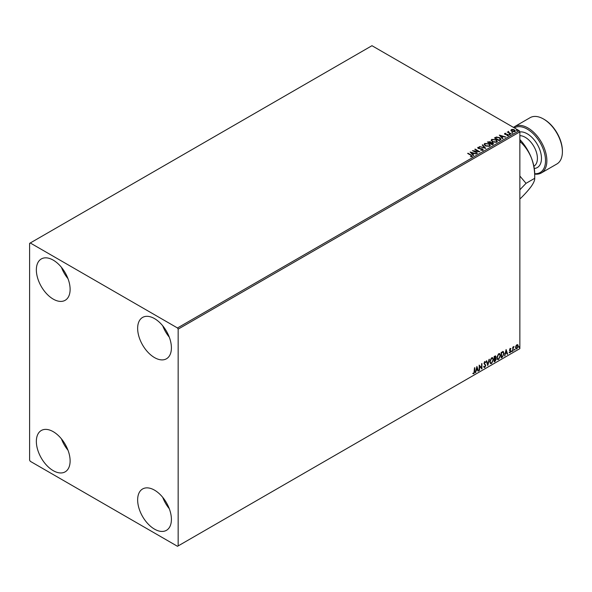 <?xml version="1.0" encoding="UTF-8"?>
<svg xmlns="http://www.w3.org/2000/svg" width="592" height="592" viewBox="0 0 592 592"><rect width="100%" height="100%" fill="white"/><g stroke="black" fill="none" stroke-linecap="round" stroke-linejoin="round"><path stroke-width="0.89" d="M154.527 529.144A23.872 13.786 60 0 1 138.928 508.106A23.872 13.786 60 0 1 142.591 488.977A23.872 13.786 60 0 1 154.527 490.154A23.872 13.786 60 0 1 170.126 511.199A23.872 13.786 60 0 1 166.463 530.328A23.872 13.786 60 0 1 154.527 529.144M169.282 508.691A23.872 13.786 60 0 1 162.733 497.354M53.236 299.115A23.872 13.786 60 0 1 37.636 278.077A23.872 13.786 60 0 1 41.299 258.948A23.872 13.786 60 0 1 53.236 260.132A23.872 13.786 60 0 1 68.835 281.17A23.872 13.786 60 0 1 65.172 300.299A23.872 13.786 60 0 1 53.236 299.115M67.991 278.669A23.872 13.786 60 0 1 61.442 267.325M154.527 357.598A23.872 13.786 60 0 1 138.928 336.559A23.872 13.786 60 0 1 142.591 317.43A23.872 13.786 60 0 1 154.527 318.614A23.872 13.786 60 0 1 170.126 339.653A23.872 13.786 60 0 1 166.463 358.782A23.872 13.786 60 0 1 154.527 357.598M169.282 337.144A23.872 13.786 60 0 1 162.733 325.807M53.236 470.662A23.872 13.786 60 0 1 37.636 449.624A23.872 13.786 60 0 1 41.299 430.495A23.872 13.786 60 0 1 53.236 431.679A23.872 13.786 60 0 1 68.835 452.717A23.872 13.786 60 0 1 65.172 471.846A23.872 13.786 60 0 1 53.236 470.662M67.991 450.216A23.872 13.786 60 0 1 61.442 438.872M29.6 243.364L29.6 460.139L30.273 461.309L177.489 546.298L178.162 545.913L178.162 329.137L177.489 327.968L30.273 242.979L29.6 243.364M515.906 345.957L516.89 344.729L517.867 344.825L518.222 346.039L516.89 348.858L516.098 348.932L515.551 347.578L515.906 345.957M517.674 344.662L518.222 346.039M512.768 351.167L512.768 347.178L513.131 346.971L513.131 347.556L514.041 346.512L513.19 348.214L512.768 351.167M510.245 348.562L510.948 348.725L509.919 349.783L510.948 351.137L510.178 352.728L509.431 352.625L510.585 351.367L509.557 350.013L510.245 348.562L510.948 348.725L510.482 348.999M510.733 349.191L510.001 348.888L509.919 349.783M509.645 349.628L510.948 351.137M510.681 350.982L510.178 352.728L509.431 352.625M509.645 352.136L510.141 352.262M510.496 351.034L509.668 350.56M503.03 351.53L504.103 353.513L502.29 357.22L501.195 357.849L501.195 352.395L503.437 351.626M495.445 355.859L495.208 358.049L496.222 359.174L495.104 361.364L494.165 361.912L494.165 356.451L495.593 355.91L495.918 356.791L495.474 358.204L495.874 358.278M487.801 365.582L486.284 361.002L486.676 360.772L487.83 364.25L489.377 359.218L487.801 365.582M479.557 370.34L479.194 370.555L479.194 365.094L481.555 367.802L481.918 363.518L481.918 368.979L479.557 366.278L479.557 370.34L479.194 370.237M474.407 371.487L474.769 367.647L474.769 371.332L473.903 373.744L473.008 373.633L473.193 373.108L473.903 373.189L474.407 371.487M474.495 367.802L473.903 373.744L473.008 373.633M178.162 545.913L519.857 348.636L519.857 131.861L178.162 329.137M476.893 366.426L478.469 370.969L478.07 371.199L477.581 369.734L476.257 370.496L475.376 372.753L476.893 366.426M485.455 362.6L484.552 362.112L485.181 362.445L484.552 362.112L484.071 363.074L485.529 365.242L484.804 367.454L483.738 366.877L484.034 366.426L484.774 366.907L485.433 365.604L483.982 363.466L484.826 361.705L485.736 362.097L485.455 362.6L484.818 362.267L484.345 363.229L485.795 365.405L484.804 367.454L484.189 367.499M484.034 366.426L484.774 366.907M484.826 361.705L485.736 362.097L485.248 362.326M489.799 361.727L491.597 357.797L492.692 357.701L493.432 359.596L491.619 363.518L490.546 363.606L489.799 361.727M496.829 357.664L498.627 353.735L499.722 353.639L500.462 355.54L498.649 359.455L497.576 359.544L496.829 357.664M506.101 349.561L507.677 354.105L507.277 354.334L506.796 352.869L505.464 353.631L504.584 355.896L506.101 349.561M511.614 351.448L511.917 350.819L511.917 351.729L511.347 351.293M511.917 350.819L512.221 351.1L511.651 351.574M514.404 349.842L514.707 349.206L514.707 350.116L514.13 349.68M514.707 349.206L515.01 349.487L514.433 349.961M518.947 347.215L519.251 346.586L519.251 347.497L518.681 347.06M519.251 346.586L519.554 346.868L518.984 347.341M510.94 130.492L511.347 129.596L512.894 129.359L514.478 129.863L515.38 131.017L514.922 131.661L511.814 131.402L510.896 130.247M510.741 134.007L507.285 132.009L508.158 132.097L508.617 131.313L508.817 132.408L511.103 133.799L510.741 134.007M507.559 132.171L508.158 132.408L508.617 131.313M508.587 131.683L508.817 132.719L510.837 133.955M504.495 133.947L504.71 133.429L505.901 133.311L505.154 133.666L505.265 134.132L507.988 134.517L508.217 135.531L507.004 135.694L507.751 135.309L507.64 134.732L504.917 134.354L504.71 133.429L504.917 134.354M505.154 133.666L505.265 134.443L505.664 134.266M508.484 135.154L508.217 135.531M506.885 135.701L507.751 135.627L507.64 134.732M500.262 140.052L499.167 140.689L494.438 137.958L496.451 136.996L499.774 137.677L501.032 139.15L500.262 140.052M492.137 144.751L487.408 142.021L490.339 141.68L490.901 142.517L492.855 142.783L493.084 144.204L492.137 144.751M490.916 142.391L490.901 142.827L492.855 142.783M493.513 143.619L493.084 144.204M485.773 148.422L479.527 146.564L484.663 147.748L482.228 145.01L482.621 144.781L485.773 148.422M477.529 153.18L472.438 150.664L478.329 151.33L474.806 149.295L475.169 149.088L479.897 151.818L474.014 151.152L477.529 153.18M470.381 156.71L471.513 156.236L470.795 155.237L467.65 153.424L468.013 153.217L471.21 155.06L472.002 156.51L470.559 156.717L471.617 156.147M472.32 156.081L472.002 156.51M177.489 327.968L519.184 130.691L371.968 45.702L30.273 242.979M470.137 151.989L476.442 153.809L474.044 153.446L472.712 154.209L473.748 155.363L473.348 155.592L470.137 151.989M482.894 150.22L480.8 150.242L482.384 149.961L482.243 149.117L478.21 148.466L477.951 147.341L479.661 147.275L478.432 147.623L478.551 148.244L482.613 148.91L482.894 150.22L483.235 149.732M480.859 149.931L482.384 150.272L482.243 149.117M477.655 147.778L479.661 147.275M478.432 147.623L478.551 148.555L479.387 148.466M485.433 145.913L484.13 144.307L484.722 143.434L489.044 143.804L490.317 145.41L489.717 146.283L485.433 145.913M492.463 141.858L491.16 140.252L491.752 139.372L496.074 139.742L497.347 141.355L496.747 142.228L492.463 141.858M499.345 135.124L505.649 136.944L503.252 136.582L501.927 137.344L502.956 138.498L502.556 138.728L499.345 135.124M509.253 134.48L509.164 134.073L509.956 134.532M512.043 132.867L511.954 132.467L512.739 132.919M516.587 130.247L516.498 129.84L517.193 129.892L517.282 130.299L516.498 130.151L517.193 129.892L517.282 130.299M519.184 130.691L519.857 131.861M468.013 153.528L471.21 155.37L472.002 156.828M470.448 152.344L476.086 154.016M473.563 155.474L472.712 154.209M471.306 152.632L472.386 154.149L473.4 153.254L471.306 152.632L472.386 153.839L473.4 153.254M473.008 150.99L478.329 151.33M475.169 149.399L479.335 151.804M477.263 153.335L474.014 151.152M482.384 150.272L482.243 149.428L482.384 150.272M478.432 147.933L478.551 148.555L478.432 147.933M479.387 148.777L480.304 148.481M480.304 148.792L482.613 148.91M482.613 149.221L482.894 150.531M479.927 146.653L484.663 147.748M482.406 145.218L482.621 144.781M482.621 145.092L485.521 148.348M484.145 144.47L484.722 143.434M484.722 143.745L489.044 143.804M489.044 144.115L490.309 145.565M484.767 144.581L485.788 146.017L489.221 146.32L489.695 145.432M488.681 144.011L485.218 143.701L484.752 144.418L485.788 145.706L489.221 146.009L489.717 145.269L488.681 144.011M487.682 142.176L490.339 141.68M490.339 141.991L490.901 142.827M492.855 143.094L493.491 143.775M490.257 143.242L492.011 144.566L492.492 142.99L490.257 143.242L492.011 144.256L492.492 142.99M488.259 142.087L489.769 143.279L489.984 141.895L488.259 142.087L489.769 142.961L489.984 141.895M491.175 140.415L491.752 139.372M491.752 139.682L496.074 139.742M496.074 140.052L497.339 141.503M491.797 140.526L492.818 141.954L496.251 142.265L496.725 141.37M495.711 139.956L492.248 139.645L491.782 140.356L492.818 141.643L496.251 141.954L496.747 141.214L495.711 139.956M494.712 138.114L496.451 136.996M496.451 137.307L499.774 137.677M499.774 137.995L501.017 139.305M500.284 139.653L499.404 137.892L496.703 137.366L495.289 138.032L499.041 140.511L500.366 139.172M495.289 138.032L499.041 140.2L500.388 139.327M499.663 135.479L505.294 137.152M502.771 138.609L501.927 137.344M500.514 135.768L501.594 137.292L502.615 136.389L500.514 135.768L501.594 136.974L502.615 136.389M504.71 133.74L505.901 133.311M505.154 133.977L505.265 134.443L505.154 133.977M505.664 134.576L507.329 134.273M507.329 134.584L507.988 134.517M507.988 134.828L508.217 135.849M507.751 135.627L507.64 135.05L507.751 135.627M509.253 134.791L509.164 134.391M509.86 134.443L509.956 134.843M508.158 132.408L508.225 131.713M508.587 131.994L508.817 132.719L508.587 131.994M512.043 133.178L511.954 132.778M512.65 132.83L512.739 133.237M510.94 130.802L511.347 129.596M511.347 129.907L512.894 129.359M512.894 129.67L514.478 129.863M514.478 130.181L515.366 131.165M511.769 130.151L512.176 131.505L514.5 131.727L514.796 131.091M511.488 130.462L511.769 129.84L512.176 131.195L514.818 131.254M514.5 131.727L514.115 130.077L511.769 129.84M516.587 130.558L516.498 130.151M517.193 130.21L517.282 130.61M473.637 373.589L472.742 373.478M476.826 366.677L478.469 370.969M476.257 370.496L477.581 369.734M475.983 370.34L475.768 372.531M476.923 367.721L476.138 369.689L477.426 369.26L476.923 367.721L476.412 369.852M479.194 365.123L481.555 367.802M481.651 363.673L481.651 368.801M479.283 370.185L479.557 366.278M484.53 367.299L484.056 367.395M483.76 366.27L484.5 366.751L483.76 366.27M484.552 361.549L485.47 361.941M486.498 360.876L487.83 364.25M489.014 359.418L487.653 365.138M492.551 357.635L493.432 359.596M493.166 359.44L491.619 363.518M491.353 363.362L490.413 363.51M492.352 358.234L491.338 358.19L489.895 361.357L490.627 362.933M493.069 359.81L492.477 358.293L491.612 358.345L490.161 361.512L490.761 363.029L491.612 362.963L493.069 359.81M495.208 358.049L496.222 359.174M495.955 359.018L495.104 361.364M494.838 361.209L494.165 361.601M495.859 359.381L495.016 358.582L495.585 359.226L495.016 358.582L494.253 358.952L494.527 361.142L495.859 359.381L495.289 358.737L494.527 359.107L494.527 361.142M495.556 357.013L494.253 356.643L494.527 358.552L495.556 357.013L494.527 356.798L494.527 358.552M499.581 353.572L500.462 355.54M500.196 355.385L498.649 359.455M498.383 359.3L497.443 359.455M499.382 354.179L498.368 354.127L496.925 357.294L497.657 358.878M500.099 355.748L499.507 354.231L498.642 354.29L497.191 357.45L497.791 358.967L498.642 358.907L500.099 355.748M502.763 351.374L503.829 353.357L502.29 357.22M502.023 357.065L501.195 357.538M503.074 352.173L501.283 352.588L501.557 357.08L502.919 356.155L503.74 353.72L502.837 352.151L501.557 352.743L501.557 357.08M502.571 351.996L502.948 352.07M506.042 349.813L507.677 354.105M505.464 353.631L506.796 352.869M505.198 353.476L504.983 355.666M506.13 350.856L505.353 352.825L506.641 352.395L506.13 350.856L505.62 352.987M509.978 348.407L510.681 348.57M510.467 349.036L510.001 348.888L510.467 349.036M510.097 350.138L510.556 350.434M509.912 352.573L509.164 352.469M509.372 351.974L509.867 352.107M509.401 350.405L510.112 350.849M512.857 347.127L513.131 347.556M513.693 346.579L513.863 347.038M513.19 348.214L513.405 346.919M512.916 348.059L513.131 350.96M517.948 345.883L516.89 348.858M516.616 348.703L515.965 348.836M517.297 345.129L516.616 345.062L515.647 347.215L516.616 348.214M515.647 347.215L516.89 348.37L516.187 348.311M516.89 348.37L517.859 346.246L516.89 345.217L515.921 347.371M517.164 345.025L516.616 345.062M534.709 173.7A25.782 14.889 -120 0 0 545.121 156.103A25.782 14.889 -120 0 0 527.287 129.137A25.782 14.889 -120 0 0 514.33 127.894M513.479 127.398A26.744 15.436 60 0 1 514.589 126.644A26.744 15.436 60 0 1 527.96 127.968A26.744 15.436 60 0 1 545.432 151.53A26.744 15.436 60 0 1 541.332 172.953A26.744 15.436 60 0 1 534.717 174.092M544.166 119.384L543.493 118.999L544.166 119.384A25.782 14.889 60 0 1 562.4 150.967L562.4 151.744A26.744 15.436 -120 0 0 543.493 118.999L543.493 118.999A26.744 15.436 -120 0 0 530.121 117.675L514.589 126.644M541.332 172.953L556.865 163.991A26.744 15.436 -120 0 0 562.4 151.744M519.857 189.795L526.029 183.328L519.857 176.031M519.857 139.534A34.38 19.847 60 0 1 531.453 158.057A34.38 19.847 60 0 1 534.717 173.967L534.717 178.31C534.879 180.064 533.792 182.669 531.453 186.125C528.848 189.714 525.252 193.769 520.679 198.283L519.857 198.757M519.857 140.792L520.679 142.139C525.215 146.409 528.804 151.715 531.453 158.057C533.777 164.487 534.865 171.243 534.717 178.31L526.029 183.328M520.679 142.139L519.857 142.613M533.888 166.226A17.19 9.923 -120 0 0 536.478 152.44A17.19 9.923 -120 0 0 525.259 137.322A17.19 9.923 -120 0 0 519.857 135.664M519.857 131.949A20.054 11.581 60 0 1 527.287 133.814A20.054 11.581 60 0 1 540.999 153.927A20.054 11.581 60 0 1 534.287 168.468"/></g></svg>
